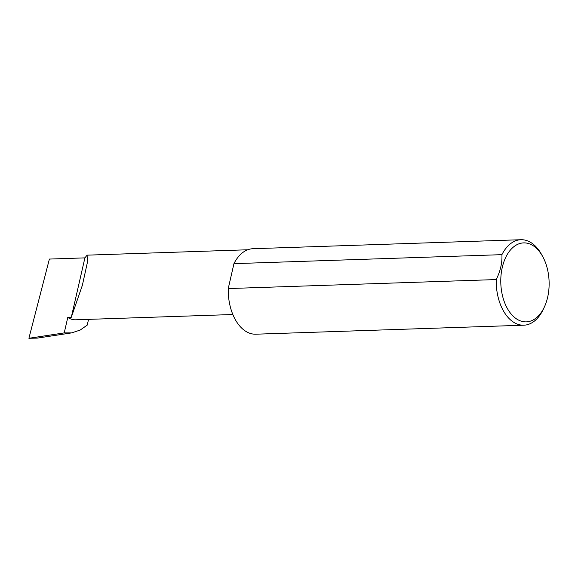 <?xml version="1.0" encoding="UTF-8"?>
<svg xmlns="http://www.w3.org/2000/svg" width="578" height="578" viewBox="0 0 578 578"><rect width="100%" height="100%" fill="white"/><g stroke="black" fill="none" stroke-linecap="round" stroke-linejoin="round"><path stroke-width="0.87" d="M71.289 317.3L82.379 285.243L87.394 262.426L87.105 255.158L84.901 257.875L71.289 317.3L67.77 317.416A32.108 19.638 88.1 0 0 75.653 319.793L232.855 314.519M533.328 245.816A39.506 24.16 88.1 0 0 502.268 267.441A39.506 24.16 88.1 0 0 516.58 318.94A39.506 24.16 88.1 0 0 544.454 306.802A39.506 24.16 88.1 0 0 542.778 256.697A39.506 24.16 88.1 0 0 533.328 245.816M544.454 306.802L543.486 308.905A42.765 26.155 -91.9 0 1 523.812 325.204A42.765 26.155 -91.9 0 1 513.315 322.04A42.765 26.155 -91.9 0 1 496.213 279.571C500.396 271.154 502.296 262.853 501.921 254.66A42.765 26.155 -91.9 0 1 520.944 239.718A42.765 26.155 -91.9 0 1 531.442 242.89A42.765 26.155 -91.9 0 1 541.665 254.667L542.778 256.697M501.921 254.66L233.946 263.655A42.765 26.155 -91.9 0 1 252.969 248.713L520.944 239.718M523.812 325.204L255.837 334.2A42.765 26.155 -91.9 0 1 245.339 331.035A42.765 26.155 -91.9 0 1 228.238 288.567L496.213 279.571M88.55 319.359L87.227 325.111L80.176 330.06L71.679 332.885L64.23 332.899L67.77 317.416M71.679 332.885L37.288 338.116L28.9 338.282L49.383 259.067L84.901 257.875M64.23 332.899L28.9 338.282M233.946 263.655L228.238 288.567M87.105 255.158L247.731 249.768"/></g></svg>
